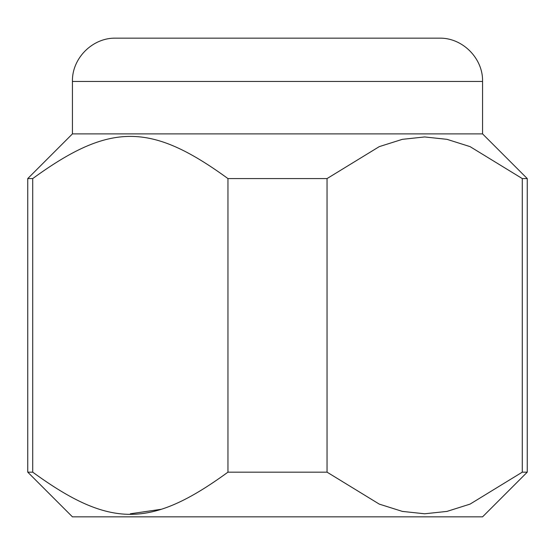 <?xml version="1.0" encoding="UTF-8"?>
<svg xmlns="http://www.w3.org/2000/svg" width="555" height="555" viewBox="0 0 555 555"><rect width="100%" height="100%" fill="white"/><g stroke="black" fill="none" stroke-linecap="round" stroke-linejoin="round"><path stroke-width="0.83" d="M327.048 472.159L327.048 178.578L379.259 146.631L402.354 139.333L424.665 136.953L446.976 139.333L470.071 146.631L522.283 178.578L522.283 472.159L470.071 504.106L446.976 511.405L424.665 513.784L402.354 511.405L379.259 504.106L327.048 472.159L227.952 472.159C150.669 528.402 110.001 528.402 32.717 472.159L27.75 472.159L72.434 516.844L482.566 516.844L527.25 472.159L527.25 178.578L482.566 133.894L72.434 133.894L72.434 81.446C71.838 58.317 92.595 37.56 115.724 38.156L439.276 38.156C462.412 37.56 483.162 58.317 482.566 81.446L72.434 81.446M32.717 472.159L32.717 178.578L27.75 178.578L72.434 133.894M32.717 178.578C110.001 122.336 150.669 122.336 227.952 178.578L227.952 472.159M327.048 178.578L227.952 178.578M130.335 513.784L160.95 509.33M527.25 178.578L522.283 178.578M527.25 472.159L522.283 472.159M27.75 472.159L27.75 178.578M482.566 133.894L482.566 81.446"/></g></svg>
